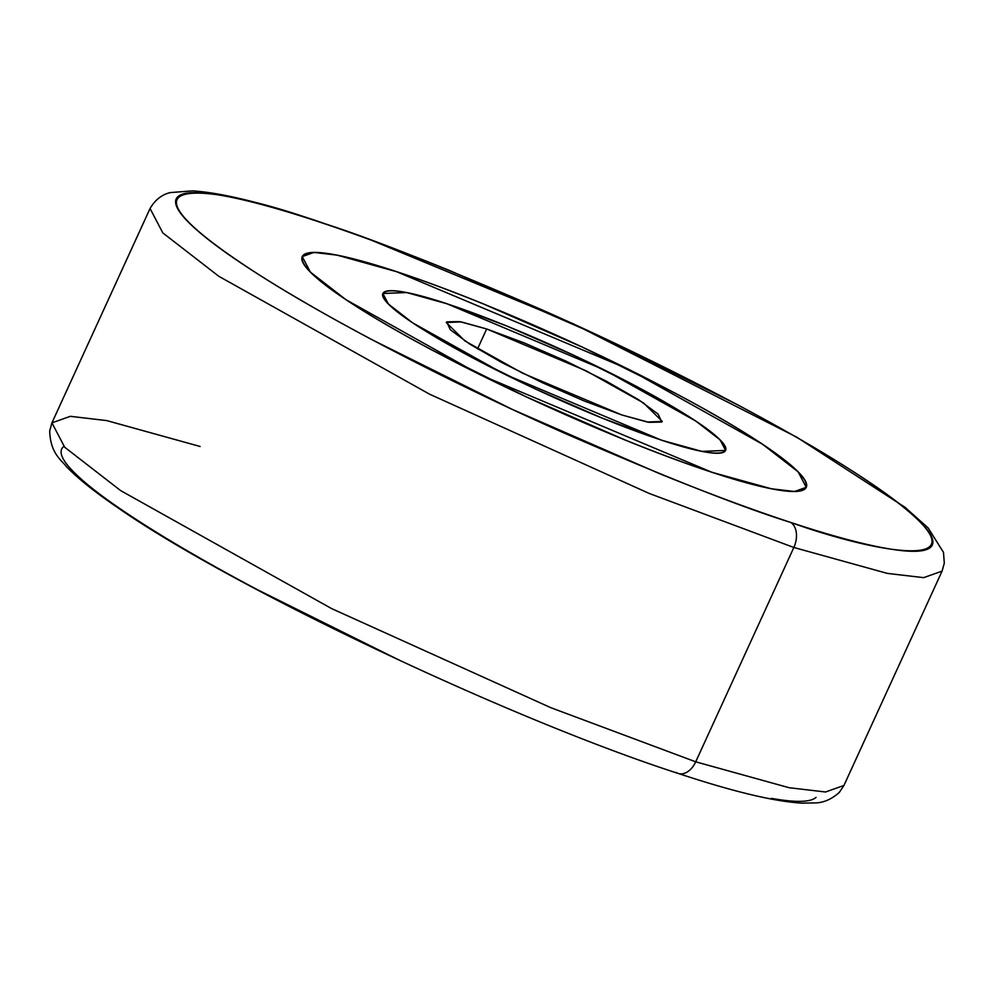 <?xml version="1.0" encoding="UTF-8"?>
<svg xmlns="http://www.w3.org/2000/svg" width="994" height="994" viewBox="0 0 994 994"><rect width="100%" height="100%" fill="white"/><g stroke="black" fill="none" stroke-linecap="round" stroke-linejoin="round"><path stroke-width="1.49" d="M396.544 271.685L628.245 369.122L762.522 444.219L798.132 471.827L806.246 487.333L794.529 491.496L771.356 488.775L711.928 472.287C738.057 480.91 759.205 486.65 775.345 489.52C791.497 492.39 801.412 492.167 805.115 488.849C808.805 485.544 805.997 479.381 796.691 470.398C787.372 461.402 772.263 450.245 751.352 436.95C730.441 423.643 705.33 409.193 676.007 393.599L582.124 346.968L484.003 304.139C451.848 291.08 422.711 280.246 396.569 271.635C370.427 263.012 349.292 257.272 333.139 254.402C316.999 251.532 307.071 251.755 303.381 255.06C299.679 258.378 302.487 264.528 311.805 273.524C321.124 282.52 336.233 293.665 357.144 306.972C378.055 320.279 403.166 334.729 432.489 350.31L526.373 396.954L624.493 439.783C656.649 452.842 685.785 463.676 711.928 472.287L480.239 374.8L345.974 299.703L310.352 272.095L302.238 256.589L313.967 252.426L337.14 255.147L396.544 271.685M711.704 472.15A276.767 34.33 -155.4 0 1 453.438 361.22A276.767 34.33 -155.4 0 1 302.872 261.757A276.767 34.33 -155.4 0 1 396.792 271.772C422.897 280.383 451.997 291.205 484.103 304.239L582.086 347.005L675.833 393.574C705.106 409.143 730.192 423.568 751.066 436.851C771.953 450.133 787.037 461.266 796.343 470.249C805.637 479.232 808.445 485.383 804.755 488.688C801.065 491.993 791.162 492.216 775.034 489.359C758.907 486.488 737.796 480.748 711.704 472.15C685.599 463.539 656.5 452.717 624.394 439.683L526.41 396.917L432.663 350.348C403.39 334.779 378.304 320.354 357.43 307.071C336.544 293.777 321.46 282.644 312.153 273.673C302.847 264.69 300.051 258.539 303.742 255.234C307.432 251.929 317.334 251.706 333.462 254.563C349.577 257.434 370.7 263.174 396.792 271.772A276.767 34.33 -155.4 0 1 655.046 382.702A276.767 34.33 -155.4 0 1 805.625 482.152A276.767 34.33 -155.4 0 1 711.704 472.15M447.002 303.791L604.563 370.029L695.875 421.096L720.091 439.87L725.608 450.419L701.876 451.388L661.47 440.18C679.237 446.045 693.613 449.947 704.597 451.897C715.581 453.848 722.327 453.699 724.837 451.45C727.347 449.189 725.434 445.014 719.109 438.888C712.773 432.775 702.497 425.196 688.27 416.151L637.042 386.678L573.203 354.97L506.48 325.846L447.027 303.742C429.259 297.877 414.871 293.975 403.899 292.025C392.916 290.062 386.169 290.223 383.659 292.472C381.149 294.721 383.05 298.908 389.387 305.021C395.724 311.147 405.999 318.726 420.213 327.772L471.454 357.244L535.294 388.952L602.016 418.076L661.47 440.18L503.921 373.893L412.622 322.826L388.406 304.052L382.889 293.503L406.608 292.534L447.002 303.791M661.246 440.044A188.077 23.334 -155.4 0 1 485.743 364.661A188.077 23.334 -155.4 0 1 383.423 297.082A188.077 23.334 -155.4 0 1 447.25 303.878L506.58 325.933L573.165 355.007L636.868 386.641L687.997 416.051C702.186 425.084 712.437 432.651 718.761 438.752C725.086 444.852 726.987 449.027 724.477 451.276C721.967 453.525 715.233 453.686 704.286 451.736C693.327 449.785 678.977 445.884 661.246 440.044L601.917 417.977L535.331 388.915L471.628 357.268L420.499 327.858C406.31 318.838 396.059 311.271 389.735 305.17C383.411 299.07 381.51 294.883 384.019 292.634C386.529 290.385 393.251 290.236 404.21 292.186C415.169 294.137 429.52 298.026 447.25 303.878A188.077 23.334 -155.4 0 1 622.741 379.261A188.077 23.334 -155.4 0 1 725.073 446.84A188.077 23.334 -155.4 0 1 661.246 440.044M51.936 422.848L49.7 430.911C50.296 453.96 62.274 460.707 66.039 466.223C77.507 478.164 94.567 491.844 117.217 507.288C230.807 586.783 510.494 719.308 678.256 773.456C733.013 791.609 774.239 801.499 801.909 803.127L814.968 802.916C823.479 802.817 831.593 799.313 839.309 792.417L843.943 785.459L825.529 791.994L789.112 787.72L695.713 761.814L789.112 787.72L825.529 791.994L843.943 785.459L942.076 571.128L923.662 577.651L887.244 573.376L793.846 547.483A19.793 13.121 -71.8 0 0 790.764 522.459A19.793 13.121 108.2 0 1 793.846 547.483L887.244 573.376L923.662 577.651L942.076 571.128L944.3 563.138L943.492 552.378L928.147 527.938L904.851 507.176L796.629 437.099L573.414 323.858L367.084 238.411L315.757 220.531C261.273 202.465 220.196 192.587 192.525 190.873L170.322 192.587C161.836 194.575 155.089 199.881 150.057 208.516L162.817 232.894L218.779 276.27L429.781 394.283L649.057 493.384L793.846 547.483L695.713 761.814L793.846 547.483L649.057 493.384L429.781 394.283L218.779 276.27L162.817 232.894L150.057 208.516L51.936 422.848L64.685 447.225L120.647 490.601L331.648 608.614L550.924 707.728L695.713 761.814A19.793 13.121 108.2 0 1 678.417 773.506A19.793 13.121 -71.8 0 0 695.713 761.814L550.924 707.728L331.648 608.614L120.647 490.601L64.685 447.225L51.936 422.848L70.35 416.324L106.768 420.599L200.154 446.492M790.764 522.459C742.53 507.524 667.633 477.99 566.071 433.869C466.285 389.847 337.712 325.187 258.589 274.481C87.571 164.42 221.749 186.909 317.732 221.463A19.793 13.121 -71.8 0 0 315.595 220.482A19.793 13.121 108.2 0 1 317.732 221.463C356.933 234.398 400.657 250.65 448.878 270.219L596.065 334.469L736.889 404.421C780.862 427.805 818.534 449.474 849.895 469.441C881.268 489.396 903.931 506.12 917.909 519.613C931.875 533.095 936.087 542.326 930.546 547.296C925.004 552.279 910.119 552.602 885.902 548.303C861.686 543.991 829.965 535.381 790.764 522.459C751.551 509.524 707.84 493.272 659.618 473.691L512.432 409.453L371.607 339.501C327.635 316.104 289.962 294.435 258.589 274.481C227.228 254.526 204.565 237.802 190.587 224.309C176.609 210.815 172.397 201.596 177.951 196.613C183.492 191.643 198.378 191.32 222.594 195.619C246.81 199.931 278.519 208.541 317.732 221.463C365.966 236.398 440.864 265.932 542.426 310.053C642.211 354.075 770.785 418.735 849.895 469.441C1020.925 579.502 886.747 557.013 790.764 522.459M477.542 348.906L486.675 328.964L585.963 370.75L643.503 402.93L662.252 421.406L647.293 422.028L621.822 414.958L522.533 373.172L464.981 340.992L446.244 322.516L461.204 321.894L486.675 328.964L477.542 348.906M621.822 414.958L649.007 422.338L661.755 422.052L658.152 414.15L638.72 399.812L606.427 381.236L566.195 361.244L524.136 342.893L486.675 328.964L459.489 321.571L446.728 321.857L450.344 329.772L469.777 344.11L502.069 362.686L542.302 382.665L584.348 401.029L621.822 414.958M570.618 341.65L564.642 338.904L570.618 341.65M678.417 773.506A19.793 13.121 108.2 0 1 676.28 772.512M771.419 798.356C795.635 802.667 810.52 802.332 816.062 797.362M63.454 446.679C57.913 451.649 62.125 460.881 76.103 474.374C90.081 487.868 112.744 504.579 144.105 524.546C175.466 544.501 213.138 566.17 257.123 589.554L397.948 659.507M382.615 295.044L383.249 293.665M724.614 451.624L725.173 450.419M805.128 488.837L805.774 487.42"/></g></svg>
